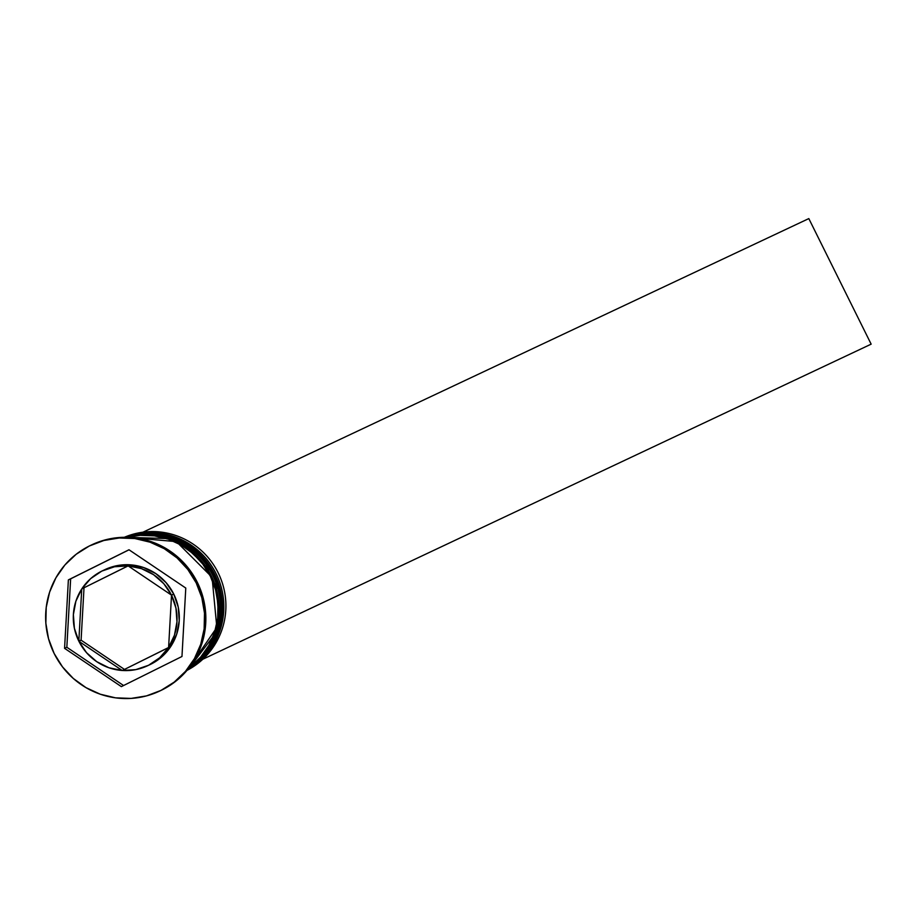 <?xml version="1.0" encoding="UTF-8"?>
<svg xmlns="http://www.w3.org/2000/svg" width="917" height="917" viewBox="0 0 917 917"><rect width="100%" height="100%" fill="white"/><g stroke="black" fill="none" stroke-linecap="round" stroke-linejoin="round"><path stroke-width="1.38" d="M187.469 669.823A73.601 72.409 -115.2 0 0 215.403 575.704A73.601 72.409 -115.2 0 0 125.044 537.282A73.601 72.409 64.8 0 1 210.727 567.233A73.601 72.409 64.8 0 1 202.336 657.982M125.125 537.282A73.601 72.409 64.8 0 1 215.174 575.807A73.601 72.409 64.8 0 1 187.515 669.765A73.601 72.409 -115.2 0 0 219.404 587.063A73.601 72.409 -115.2 0 0 148.382 533.281M126.706 537.305L176.419 541.626L212.056 577.274L216.836 627.457L188.512 668.539A73.601 72.409 -115.2 0 0 211.999 577.297A73.601 72.409 -115.2 0 0 126.706 537.305A73.601 72.409 64.8 0 1 208.033 569.973A73.601 72.409 64.8 0 1 200.743 657.627M126.867 537.305A73.601 72.409 64.8 0 1 211.77 577.412A73.601 72.409 64.8 0 1 188.615 668.401A73.601 72.409 -115.2 0 0 215.61 587.35A73.601 72.409 -115.2 0 0 147.683 534.92M124.334 537.293A73.601 72.409 64.8 0 1 218.796 574.099A73.601 72.409 64.8 0 1 187.011 670.373A73.601 72.409 -115.2 0 0 218.796 574.099A73.601 72.409 -115.2 0 0 124.334 537.293M187.228 670.109A73.601 72.409 -115.2 0 0 216.756 575.062A73.601 72.409 -115.2 0 0 124.666 537.293A73.601 72.409 64.8 0 1 216.756 575.062A73.601 72.409 64.8 0 1 187.228 670.109M188.008 669.158A73.601 72.409 -115.2 0 0 213.363 576.655A73.601 72.409 -115.2 0 0 125.904 537.293A73.601 72.409 64.8 0 1 213.363 576.655A73.601 72.409 64.8 0 1 188.008 669.158M91.413 544.996A80.604 79.309 64.8 0 1 197.556 582.822A80.604 79.309 64.8 0 1 162.149 689.859A80.604 79.309 -115.2 0 0 197.694 583.109A80.604 79.309 -115.2 0 0 91.964 544.732A80.604 79.309 -115.2 0 0 91.413 544.996M187.676 669.57A73.601 72.409 -115.2 0 0 214.498 576.128A73.601 72.409 -115.2 0 0 125.377 537.282L143.568 533.74L157.793 534.256L171.697 537.568L184.718 543.552L196.364 551.965L206.187 562.499L213.821 574.741L218.957 588.221L221.41 602.423L221.077 616.797L217.971 630.793L212.217 643.883L204.032 655.54L193.728 665.341L187.676 669.57M188.936 668A73.601 72.409 -115.2 0 0 211.093 577.733A73.601 72.409 -115.2 0 0 127.383 537.316L140.163 535.345L154.4 535.86L168.292 539.173L181.314 545.145L192.96 553.57L202.795 564.104L210.417 576.346L215.564 589.826L218.005 604.016L217.673 618.402L214.567 632.398L208.812 645.476L200.628 657.145L188.936 668M161.014 690.398L174.184 682.122L185.463 671.382L194.427 658.612L200.731 644.273L204.136 628.947L204.502 613.198L201.809 597.643L196.192 582.88L187.825 569.48L177.061 557.937L164.303 548.721L150.044 542.176L134.822 538.543L119.233 537.981L103.873 540.491L89.339 545.993A80.604 79.309 64.8 0 1 90.829 545.271A80.604 79.309 64.8 0 1 196.559 583.636A80.604 79.309 64.8 0 1 161.014 690.398A80.604 79.309 64.8 0 1 159.524 691.12A80.604 79.309 64.8 0 1 53.794 652.744A80.604 79.309 64.8 0 1 89.339 545.993L76.168 554.269L64.889 564.998L55.926 577.779L49.621 592.107L46.217 607.444L45.85 623.182L48.532 638.736L54.16 653.5L62.516 666.911L73.28 678.442L86.038 687.67L100.297 694.215L115.519 697.848L131.108 698.41L146.468 695.9L161.014 690.398M104.068 570.042L116.814 565.686L130.283 564.826L81.808 588.874A52.567 51.719 64.8 0 1 101.798 571.108A52.567 51.719 64.8 0 1 102.773 570.638A52.567 51.719 64.8 0 1 128.025 565.892L130.283 564.826A52.567 51.719 -115.2 0 0 105.042 569.572L102.773 570.638M171.513 595.225A52.567 51.719 64.8 0 1 168.613 647.402L170.871 646.336A52.567 51.719 -115.2 0 0 173.783 594.159L171.513 595.225L168.613 647.402L174.459 635.172L176.97 621.795L175.961 608.166L171.513 595.225L168.613 647.402L170.871 646.336L176.729 634.106L179.239 620.729L178.23 607.1L173.783 594.159L171.513 595.225M147.568 665.753L149.838 664.687A52.567 51.719 -115.2 0 0 170.803 646.451L168.533 647.517A52.567 51.719 64.8 0 1 147.568 665.753A52.567 51.719 64.8 0 1 122.328 670.487L135.796 669.628L148.543 665.284L159.718 657.741L168.533 647.517L122.328 670.487L170.803 646.451L161.977 656.675L149.712 664.745M122.19 670.487A52.567 51.719 64.8 0 1 78.885 641.281L81.154 640.215L124.46 669.41L122.19 670.487L78.885 641.281L86.507 652.652L96.755 661.684L108.917 667.759L122.19 670.487L78.885 641.281L81.154 640.215L124.46 669.41L122.19 670.487M78.828 641.166A52.567 51.719 64.8 0 1 81.739 588.989L84.009 587.923L81.097 640.089L78.828 641.166L81.739 588.989L75.882 601.22L73.383 614.596L74.38 628.214L78.828 641.166L81.739 588.989L84.009 587.923L81.097 640.089L78.828 641.166M81.808 588.874L128.025 565.892L114.545 566.752L101.798 571.108L90.634 578.65L81.808 588.874L130.283 564.826L81.808 588.874M185.784 588.061L181.967 656.492L121.365 686.627L64.568 648.33L68.374 579.899L128.988 549.764L185.784 588.061L181.967 656.492L121.365 686.627L64.568 648.33L66.838 647.264L123.577 685.526L66.838 647.264L64.568 648.33L68.374 579.899L70.643 578.833L66.838 647.264L70.643 578.833L68.374 579.899L128.988 549.764L185.784 588.061M160.085 690.845A80.604 79.309 -115.2 0 0 160.647 690.581A80.604 79.309 -115.2 0 0 162.149 689.859A80.604 79.309 64.8 0 1 160.085 690.845M129.033 549.799L70.643 578.833L129.033 549.799M130.42 564.838L143.694 567.554L155.867 573.641L166.103 582.673L173.726 594.033A52.567 51.719 -115.2 0 0 130.42 564.838L128.151 565.904A52.567 51.719 64.8 0 1 171.456 595.099L173.726 594.033L171.456 595.099L163.834 583.739L153.597 574.707L141.424 568.62L128.151 565.904L171.456 595.099L128.151 565.904L130.42 564.838M142.972 532.181L808.817 218.59L871.15 344.15L202.817 659.243L871.15 344.15L808.817 218.59L142.972 532.181M125.044 537.282L177.176 538.852L215.289 575.303L219.69 627.847L188.157 669.399M90.829 545.271L91.964 544.732M159.524 691.12L160.647 690.581"/></g></svg>
